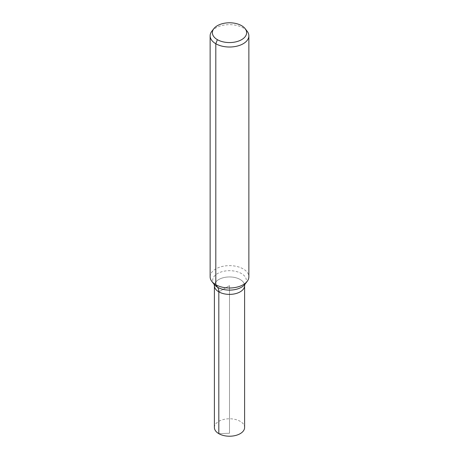 <?xml version="1.0" encoding="UTF-8"?>
<svg xmlns="http://www.w3.org/2000/svg" width="459" height="459" viewBox="0 0 459 459"><rect width="100%" height="100%" fill="white"/><g stroke="black" fill="none" stroke-linecap="round" stroke-linejoin="round"><path stroke-width="0.34" stroke-dasharray="2.29 1.72" d="M240.183 279.502A15.107 8.721 180 0 1 244.607 285.67A15.107 8.721 180 0 0 240.183 279.502A15.107 8.721 180 0 0 223.722 277.615A15.107 8.721 180 0 0 214.393 285.67A15.107 8.721 180 0 1 223.722 277.609A15.107 8.721 180 0 1 240.183 279.502M211.823 31.275A19.364 11.182 180 0 1 243.195 27.93A19.364 11.182 180 0 1 247.177 31.275M210.136 276.817A19.364 11.182 180 0 1 222.087 266.49A19.364 11.182 180 0 1 243.195 268.911A19.364 11.182 180 0 1 248.864 276.817M214.393 427.495A15.107 8.721 180 0 1 223.722 419.44A15.107 8.721 180 0 1 240.183 421.328A15.107 8.721 180 0 1 244.607 427.495M218.817 433.663L229.5 433.25L229.5 285.67L218.817 291.838L229.5 285.67L229.5 433.25L218.817 433.663M214.095 284.316L214.129 284.368A16.834 9.719 180 0 1 219.953 272.394A16.834 9.719 180 0 1 241.405 273.524A16.834 9.719 180 0 1 244.871 284.368L244.899 284.328"/><path stroke-width="0.69" d="M244.905 284.316L244.607 285.67A15.107 8.721 180 0 1 229.5 294.391A15.107 8.721 180 0 1 214.393 285.67L214.393 427.495A15.107 8.721 180 0 0 218.817 433.663A15.107 8.721 180 0 0 235.278 435.557A15.107 8.721 180 0 0 244.607 427.495L244.607 285.67A15.107 8.721 180 0 1 229.5 294.391A15.107 8.721 180 0 1 214.393 285.67L214.095 284.316M241.612 25.681A17.132 9.891 180 0 1 245.135 28.636A17.132 9.891 180 0 1 229.5 42.567A17.132 9.891 180 0 1 213.865 28.636A17.132 9.891 180 0 1 241.612 25.681M245.135 28.636L247.177 31.275A19.364 11.182 180 0 1 248.864 35.836A19.364 11.182 180 0 1 229.5 47.019A19.364 11.182 180 0 1 210.136 35.836A19.364 11.182 180 0 1 211.823 31.275L213.865 28.636M248.864 35.836L248.864 276.817A19.364 11.182 180 0 1 247.177 281.384A19.364 11.182 180 0 1 229.5 288A19.364 11.182 180 0 1 211.823 281.384A19.364 11.182 180 0 1 210.136 276.817L210.136 35.836M217.388 39.669L215.805 43.743L215.805 284.723L217.595 287.271A12.909 7.453 -60 0 1 218.817 291.838L218.817 433.663L218.817 291.838M247.177 281.384L244.871 284.368A16.834 9.719 180 0 1 229.5 290.117A16.834 9.719 180 0 1 214.129 284.368L211.823 281.384"/></g></svg>
